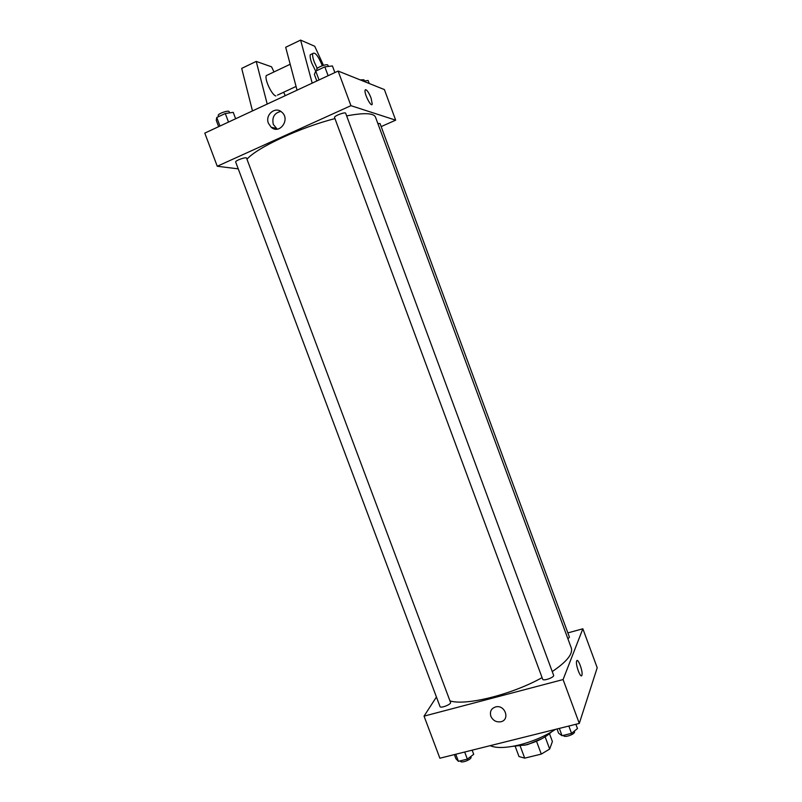 <?xml version="1.0" encoding="UTF-8"?>
<svg xmlns="http://www.w3.org/2000/svg" width="802" height="802" viewBox="0 0 802 802"><rect width="100%" height="100%" fill="white"/><g stroke="black" fill="none" stroke-linecap="round" stroke-linejoin="round"><path stroke-width="1.2" d="M549.51 733.73L552.398 741.529L549.671 749.048L541.29 754.101L524.698 758.141L518.994 756.547L515.235 746.441M520.177 746L524.698 758.141M536.598 741.479L541.29 754.101M542.222 738.512L527.746 744.537L523.987 745.299M545.129 736.827L549.671 749.048M551.596 731.845C545.54 737.509 536.869 741.87 525.571 744.928L512.528 746.371M555.505 729.369C545.109 736.196 533.089 741.379 519.415 744.908C505.962 748.076 496.207 748.336 490.162 745.67M567.866 632.908L582.853 628.778L597.209 667.765L579.295 723.424L439.877 758.221L424.047 716.136L436.428 696.998M582.853 628.778L563.084 679.555L579.295 723.424M563.084 679.555L424.047 716.136M490.844 716.236C489.601 711.384 491.305 708.246 495.967 706.833C505.35 704.727 510.212 720.056 500.719 721.78C496.177 722.341 492.879 720.497 490.844 716.236C489.601 711.384 491.305 708.246 495.967 706.833C505.35 704.727 510.212 720.056 500.719 721.78C496.177 722.341 492.879 720.497 490.844 716.236M449.962 700.878C465.581 706.021 511.566 694.712 542.092 677.63M552.247 671.565C566.783 661.73 573.119 653.861 571.275 647.936L375.466 117.052C373.632 113.002 364.028 112.621 346.654 115.899M567.946 638.913L569.43 637.149L380.048 123.558L377.842 123.518M542.673 679.194C543.185 681.439 554.683 677.289 553.611 675.254L345.672 113.252C345.381 111.608 333.692 116.049 334.544 117.483L542.673 679.194M440.007 706.542C440.498 708.657 451.556 704.316 450.534 702.402L246.565 158.134C246.304 156.59 234.866 160.681 235.678 162.024L440.007 706.542M581.901 675.244C580.768 679.204 575.275 664.437 576.638 661.109C577.751 657.069 583.265 671.825 581.901 675.214L581.901 675.244C580.768 679.204 575.275 664.437 576.638 661.109C577.751 657.069 583.265 671.825 581.901 675.214L581.901 675.214M246.976 159.227C256.68 147.768 300.469 127.317 334.965 118.606M381.171 126.596L395.667 120.17L350.935 105.674L217.252 166.255L238.244 168.861M268.439 123.328C264.8 114.826 275.357 105.954 281.813 112.18C290.665 119.338 279.607 134.906 271.186 127.257L268.439 123.328M395.667 120.17L384.409 89.583L338.133 71.057L350.935 105.674M338.133 71.057L204.791 133.112L217.252 166.255M280.8 111.408C274.294 113.002 271.808 117.343 273.312 124.45L277.171 129.132M365.1 90.215C363.978 93.633 371.476 108.12 372.238 104.049L371.065 98.004L372.238 104.049C371.486 108.11 363.978 93.623 365.1 90.215C366.344 88.942 368.339 91.538 371.065 98.004C368.89 92.641 367.015 89.864 365.461 89.674M297.051 90.175L285.682 47.268L300.62 40.1L312.189 83.127M268.008 74.786L266.274 75.609C264.419 79.408 271.938 95.298 275.878 95.959M285.261 95.659L283.637 92.24M274.003 71.939L271.567 66.817L256.229 61.413L267.206 104.07M256.229 61.413L241.703 68.391L252.48 110.917M311.808 54.005L310.264 54.747C309.853 56.421 310.354 59.238 311.767 63.178L315.717 71.198M323.487 65.333L314.725 46.265L300.62 40.1M317.251 68.451L314.264 62.005C312.84 58.055 312.339 55.248 312.74 53.564C314.985 51.759 318.183 55.809 322.324 65.704M472.147 750.161L473.701 754.311L467.355 759.123L458.403 761.329L455.927 758.732L454.373 754.602M464.689 752.025L467.355 759.123M455.747 754.261L458.403 761.329M460.388 760.837L460.518 761.208C461.14 763.664 472.157 759.304 471.015 757.058L470.804 756.507M575.896 724.276L577.48 728.557L571.545 733.359L562.042 735.705L558.603 733.239L557.029 728.988M568.839 726.041L571.545 733.359M559.335 728.406L562.042 735.705M563.475 735.354L563.555 735.554C564.197 738.151 575.676 734.041 574.473 731.635L574.292 731.133M369.221 83.498L368.118 80.491L363.316 81.132M360.228 79.899L363.897 79.759L364.349 80.992M235.638 118.756L233.232 112.35L225.292 113.503L216.751 117.503L216.249 120.3L218.645 126.666M225.292 113.503L228.5 122.074M216.751 117.503L219.959 126.054M218.635 116.621L218.224 115.528C217.302 113.874 228.77 109.814 229.151 111.648L229.603 112.881M334.875 72.571L332.429 65.954L324.84 66.857L315.757 71.107L314.384 74.396L316.82 80.972M324.84 66.857L328.118 75.719M315.757 71.107L319.026 79.949M317.131 70.466L316.76 69.473C315.787 67.719 327.497 63.258 327.908 65.223L328.349 66.436M271.186 127.257L276.038 128.34M290.194 64.26L266.274 75.609M296.068 86.446L277.492 95.107M312.74 53.564L310.264 54.747"/></g></svg>
